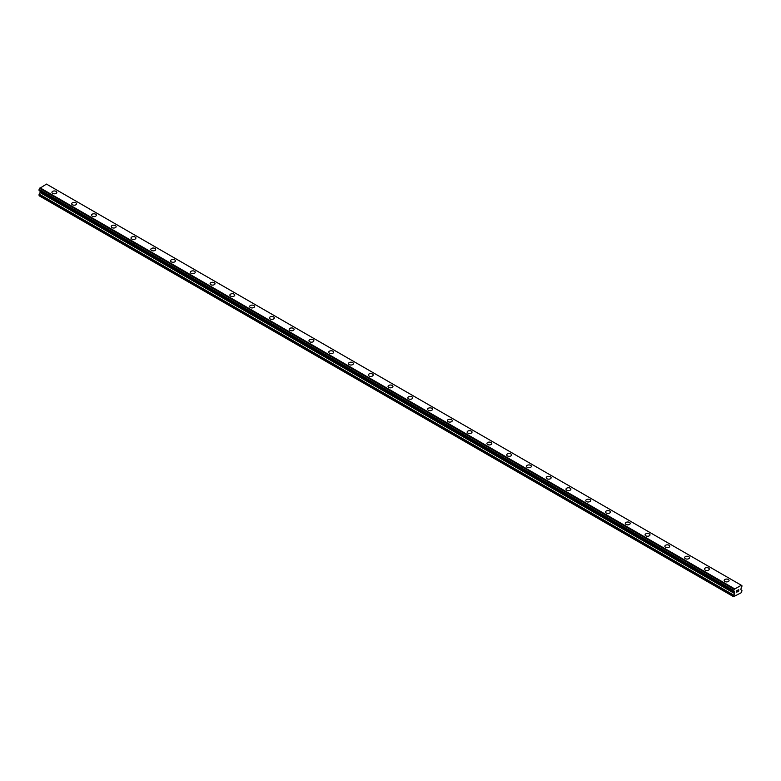 <?xml version="1.0" encoding="UTF-8"?>
<svg xmlns="http://www.w3.org/2000/svg" width="781" height="781" viewBox="0 0 781 781"><rect width="100%" height="100%" fill="white"/><g stroke="black" fill="none" stroke-linecap="round" stroke-linejoin="round"><path stroke-width="1.17" d="M51.927 192.37A2.45 1.416 180 0 1 53.44 191.072A2.45 1.416 180 0 1 56.105 191.374A2.45 1.416 180 0 1 56.818 192.38A2.45 1.416 180 0 1 55.314 193.678A2.45 1.416 180 0 1 52.639 193.376A2.45 1.416 180 0 1 51.927 192.37A2.45 1.416 180 0 1 53.44 191.072A2.45 1.416 180 0 1 56.105 191.374A2.45 1.416 180 0 1 56.818 192.37M75.874 202.796A2.45 1.416 180 0 1 76.597 203.792A2.45 1.416 180 0 1 75.083 205.091A2.45 1.416 180 0 1 72.418 204.788A2.45 1.416 180 0 1 71.696 203.792A2.45 1.416 180 0 1 73.209 202.484A2.45 1.416 180 0 1 75.874 202.796M71.696 203.792A2.45 1.416 180 0 1 73.209 202.484A2.45 1.416 180 0 1 75.874 202.787A2.45 1.416 180 0 1 76.597 203.792M91.475 215.205A2.45 1.416 180 0 1 92.978 213.896A2.45 1.416 180 0 1 95.643 214.209A2.45 1.416 180 0 1 96.366 215.205A2.45 1.416 180 0 1 94.852 216.513A2.45 1.416 180 0 1 92.187 216.2A2.45 1.416 180 0 1 91.475 215.205A2.45 1.416 180 0 1 92.978 213.906A2.45 1.416 180 0 1 95.643 214.209A2.45 1.416 180 0 1 96.366 215.205M111.244 226.617A2.45 1.416 180 0 1 112.757 225.319A2.45 1.416 180 0 1 115.422 225.621A2.45 1.416 180 0 1 116.135 226.627A2.45 1.416 180 0 1 114.622 227.925A2.45 1.416 180 0 1 111.956 227.622A2.45 1.416 180 0 1 111.244 226.617A2.45 1.416 180 0 1 112.757 225.319A2.45 1.416 180 0 1 115.422 225.621A2.45 1.416 180 0 1 116.135 226.617M131.013 238.039A2.45 1.416 180 0 1 132.526 236.731A2.45 1.416 180 0 1 135.191 237.034A2.45 1.416 180 0 1 135.914 238.039A2.45 1.416 180 0 1 134.4 239.337A2.45 1.416 180 0 1 131.735 239.035A2.45 1.416 180 0 1 131.013 238.039A2.45 1.416 180 0 1 132.526 236.731A2.45 1.416 180 0 1 135.191 237.043A2.45 1.416 180 0 1 135.914 238.039M150.792 249.451A2.45 1.416 180 0 1 152.295 248.143A2.45 1.416 180 0 1 154.96 248.456A2.45 1.416 180 0 1 155.683 249.451A2.45 1.416 180 0 1 154.169 250.76A2.45 1.416 180 0 1 151.504 250.447A2.45 1.416 180 0 1 150.792 249.451A2.45 1.416 180 0 1 152.295 248.143A2.45 1.416 180 0 1 154.96 248.456A2.45 1.416 180 0 1 155.683 249.451M170.561 260.864A2.45 1.416 180 0 1 172.074 259.556A2.45 1.416 180 0 1 174.739 259.868A2.45 1.416 180 0 1 175.452 260.864A2.45 1.416 180 0 1 173.938 262.172A2.45 1.416 180 0 1 171.273 261.86A2.45 1.416 180 0 1 170.561 260.864A2.45 1.416 180 0 1 172.074 259.565A2.45 1.416 180 0 1 174.739 259.868A2.45 1.416 180 0 1 175.452 260.864M190.33 272.276A2.45 1.416 180 0 1 191.843 270.978A2.45 1.416 180 0 1 194.508 271.28A2.45 1.416 180 0 1 195.221 272.286A2.45 1.416 180 0 1 193.717 273.584A2.45 1.416 180 0 1 191.052 273.282A2.45 1.416 180 0 1 190.33 272.276A2.45 1.416 180 0 1 191.843 270.978A2.45 1.416 180 0 1 194.508 271.28A2.45 1.416 180 0 1 195.221 272.276M214.277 282.702A2.45 1.416 180 0 1 215 283.698A2.45 1.416 180 0 1 213.486 284.997A2.45 1.416 180 0 1 210.821 284.694A2.45 1.416 180 0 1 210.109 283.698A2.45 1.416 180 0 1 211.612 282.39A2.45 1.416 180 0 1 214.277 282.702M210.109 283.698A2.45 1.416 180 0 1 211.612 282.39A2.45 1.416 180 0 1 214.277 282.693A2.45 1.416 180 0 1 215 283.698M229.878 295.111A2.45 1.416 180 0 1 231.391 293.802A2.45 1.416 180 0 1 234.056 294.115A2.45 1.416 180 0 1 234.769 295.111A2.45 1.416 180 0 1 233.255 296.419A2.45 1.416 180 0 1 230.59 296.106A2.45 1.416 180 0 1 229.878 295.111A2.45 1.416 180 0 1 231.391 293.812A2.45 1.416 180 0 1 234.056 294.115A2.45 1.416 180 0 1 234.769 295.111M249.647 306.523A2.45 1.416 180 0 1 251.16 305.225A2.45 1.416 180 0 1 253.825 305.527A2.45 1.416 180 0 1 254.538 306.533A2.45 1.416 180 0 1 253.034 307.831A2.45 1.416 180 0 1 250.369 307.529A2.45 1.416 180 0 1 249.647 306.523A2.45 1.416 180 0 1 251.16 305.225A2.45 1.416 180 0 1 253.825 305.527A2.45 1.416 180 0 1 254.538 306.523M269.416 317.945A2.45 1.416 180 0 1 270.929 316.637A2.45 1.416 180 0 1 273.594 316.94A2.45 1.416 180 0 1 274.316 317.945A2.45 1.416 180 0 1 272.803 319.244A2.45 1.416 180 0 1 270.138 318.941A2.45 1.416 180 0 1 269.416 317.945A2.45 1.416 180 0 1 270.929 316.637A2.45 1.416 180 0 1 273.594 316.949A2.45 1.416 180 0 1 274.316 317.945M289.195 329.357A2.45 1.416 180 0 1 290.708 328.049A2.45 1.416 180 0 1 293.373 328.362A2.45 1.416 180 0 1 294.086 329.357A2.45 1.416 180 0 1 292.572 330.666A2.45 1.416 180 0 1 289.907 330.353A2.45 1.416 180 0 1 289.195 329.357A2.45 1.416 180 0 1 290.708 328.059A2.45 1.416 180 0 1 293.373 328.362A2.45 1.416 180 0 1 294.086 329.357M308.964 340.77A2.45 1.416 180 0 1 310.477 339.471A2.45 1.416 180 0 1 313.142 339.774A2.45 1.416 180 0 1 313.855 340.78A2.45 1.416 180 0 1 312.351 342.078A2.45 1.416 180 0 1 309.686 341.775A2.45 1.416 180 0 1 308.964 340.77A2.45 1.416 180 0 1 310.477 339.471A2.45 1.416 180 0 1 313.142 339.774A2.45 1.416 180 0 1 313.855 340.77M328.733 352.192A2.45 1.416 180 0 1 330.246 350.884A2.45 1.416 180 0 1 332.911 351.186A2.45 1.416 180 0 1 333.633 352.192A2.45 1.416 180 0 1 332.12 353.49A2.45 1.416 180 0 1 329.455 353.188A2.45 1.416 180 0 1 328.733 352.192A2.45 1.416 180 0 1 330.246 350.884A2.45 1.416 180 0 1 332.911 351.196A2.45 1.416 180 0 1 333.633 352.192M348.511 363.604A2.45 1.416 180 0 1 350.015 362.296A2.45 1.416 180 0 1 352.69 362.609A2.45 1.416 180 0 1 353.402 363.604A2.45 1.416 180 0 1 351.889 364.912A2.45 1.416 180 0 1 349.224 364.6A2.45 1.416 180 0 1 348.511 363.604A2.45 1.416 180 0 1 350.015 362.306A2.45 1.416 180 0 1 352.69 362.609A2.45 1.416 180 0 1 353.402 363.604M368.281 375.017A2.45 1.416 180 0 1 369.794 373.718A2.45 1.416 180 0 1 372.459 374.021A2.45 1.416 180 0 1 373.172 375.026A2.45 1.416 180 0 1 371.668 376.325A2.45 1.416 180 0 1 368.993 376.022A2.45 1.416 180 0 1 368.281 375.017A2.45 1.416 180 0 1 369.794 373.718A2.45 1.416 180 0 1 372.459 374.021A2.45 1.416 180 0 1 373.172 375.017M388.05 386.439A2.45 1.416 180 0 1 389.563 385.131A2.45 1.416 180 0 1 392.228 385.433A2.45 1.416 180 0 1 392.95 386.439A2.45 1.416 180 0 1 391.437 387.737A2.45 1.416 180 0 1 388.772 387.435A2.45 1.416 180 0 1 388.05 386.439A2.45 1.416 180 0 1 389.563 385.131A2.45 1.416 180 0 1 392.228 385.433A2.45 1.416 180 0 1 392.95 386.439M407.828 397.851A2.45 1.416 180 0 1 409.332 396.543A2.45 1.416 180 0 1 412.007 396.855A2.45 1.416 180 0 1 412.719 397.851A2.45 1.416 180 0 1 411.206 399.159A2.45 1.416 180 0 1 408.541 398.847A2.45 1.416 180 0 1 407.828 397.851A2.45 1.416 180 0 1 409.332 396.543A2.45 1.416 180 0 1 412.007 396.855A2.45 1.416 180 0 1 412.719 397.851M427.597 409.264A2.45 1.416 180 0 1 429.111 407.955A2.45 1.416 180 0 1 431.776 408.268A2.45 1.416 180 0 1 432.489 409.264A2.45 1.416 180 0 1 430.985 410.572A2.45 1.416 180 0 1 428.31 410.259A2.45 1.416 180 0 1 427.597 409.264A2.45 1.416 180 0 1 429.111 407.965A2.45 1.416 180 0 1 431.776 408.268A2.45 1.416 180 0 1 432.489 409.264M447.367 420.676A2.45 1.416 180 0 1 448.88 419.377A2.45 1.416 180 0 1 451.545 419.68A2.45 1.416 180 0 1 452.267 420.686A2.45 1.416 180 0 1 450.754 421.984A2.45 1.416 180 0 1 448.089 421.681A2.45 1.416 180 0 1 447.367 420.676A2.45 1.416 180 0 1 448.88 419.377A2.45 1.416 180 0 1 451.545 419.68A2.45 1.416 180 0 1 452.267 420.676M467.145 432.098A2.45 1.416 180 0 1 468.649 430.79A2.45 1.416 180 0 1 471.314 431.092A2.45 1.416 180 0 1 472.036 432.098A2.45 1.416 180 0 1 470.523 433.396A2.45 1.416 180 0 1 467.858 433.094A2.45 1.416 180 0 1 467.145 432.098A2.45 1.416 180 0 1 468.649 430.79A2.45 1.416 180 0 1 471.314 431.102A2.45 1.416 180 0 1 472.036 432.098M486.914 443.51A2.45 1.416 180 0 1 488.428 442.202A2.45 1.416 180 0 1 491.093 442.515A2.45 1.416 180 0 1 491.805 443.51A2.45 1.416 180 0 1 490.292 444.819A2.45 1.416 180 0 1 487.627 444.506A2.45 1.416 180 0 1 486.914 443.51A2.45 1.416 180 0 1 488.428 442.212A2.45 1.416 180 0 1 491.093 442.515A2.45 1.416 180 0 1 491.805 443.51M506.684 454.923A2.45 1.416 180 0 1 508.197 453.624A2.45 1.416 180 0 1 510.862 453.927A2.45 1.416 180 0 1 511.584 454.933A2.45 1.416 180 0 1 510.071 456.231A2.45 1.416 180 0 1 507.406 455.928A2.45 1.416 180 0 1 506.684 454.923A2.45 1.416 180 0 1 508.197 453.624A2.45 1.416 180 0 1 510.862 453.927A2.45 1.416 180 0 1 511.584 454.923M526.462 466.345A2.45 1.416 180 0 1 527.966 465.037A2.45 1.416 180 0 1 530.631 465.339A2.45 1.416 180 0 1 531.353 466.345A2.45 1.416 180 0 1 529.84 467.643A2.45 1.416 180 0 1 527.175 467.341A2.45 1.416 180 0 1 526.462 466.345A2.45 1.416 180 0 1 527.966 465.037A2.45 1.416 180 0 1 530.631 465.349A2.45 1.416 180 0 1 531.353 466.345M546.231 477.757A2.45 1.416 180 0 1 547.745 476.449A2.45 1.416 180 0 1 550.41 476.761A2.45 1.416 180 0 1 551.122 477.757A2.45 1.416 180 0 1 549.609 479.065A2.45 1.416 180 0 1 546.944 478.753A2.45 1.416 180 0 1 546.231 477.757A2.45 1.416 180 0 1 547.745 476.459A2.45 1.416 180 0 1 550.41 476.761A2.45 1.416 180 0 1 551.122 477.757M566 489.179A2.45 1.416 180 0 1 567.514 487.871A2.45 1.416 180 0 1 570.179 488.174A2.45 1.416 180 0 1 570.891 489.179M570.179 488.174A2.45 1.416 180 0 1 570.891 489.17A2.45 1.416 180 0 1 569.388 490.478A2.45 1.416 180 0 1 566.723 490.175A2.45 1.416 180 0 1 566 489.17A2.45 1.416 180 0 1 567.514 487.871A2.45 1.416 180 0 1 570.179 488.174M585.779 500.592A2.45 1.416 180 0 1 587.283 499.284A2.45 1.416 180 0 1 589.948 499.586A2.45 1.416 180 0 1 590.67 500.592A2.45 1.416 180 0 1 589.157 501.89A2.45 1.416 180 0 1 586.492 501.587A2.45 1.416 180 0 1 585.779 500.592A2.45 1.416 180 0 1 587.283 499.284A2.45 1.416 180 0 1 589.948 499.596A2.45 1.416 180 0 1 590.67 500.592M605.548 512.004A2.45 1.416 180 0 1 607.062 510.696A2.45 1.416 180 0 1 609.727 511.008A2.45 1.416 180 0 1 610.439 512.004A2.45 1.416 180 0 1 608.926 513.312A2.45 1.416 180 0 1 606.261 513A2.45 1.416 180 0 1 605.548 512.004A2.45 1.416 180 0 1 607.062 510.696A2.45 1.416 180 0 1 609.727 511.008A2.45 1.416 180 0 1 610.439 512.004M625.317 523.416A2.45 1.416 180 0 1 626.831 522.118A2.45 1.416 180 0 1 629.496 522.421A2.45 1.416 180 0 1 630.208 523.416A2.45 1.416 180 0 1 628.705 524.725A2.45 1.416 180 0 1 626.04 524.422A2.45 1.416 180 0 1 625.317 523.416A2.45 1.416 180 0 1 626.831 522.118A2.45 1.416 180 0 1 629.496 522.421A2.45 1.416 180 0 1 630.208 523.416M645.086 534.829A2.45 1.416 180 0 1 646.6 533.53A2.45 1.416 180 0 1 649.265 533.833A2.45 1.416 180 0 1 649.987 534.839A2.45 1.416 180 0 1 648.474 536.137A2.45 1.416 180 0 1 645.809 535.834A2.45 1.416 180 0 1 645.086 534.829A2.45 1.416 180 0 1 646.6 533.53A2.45 1.416 180 0 1 649.265 533.833A2.45 1.416 180 0 1 649.987 534.829M664.865 546.251A2.45 1.416 180 0 1 666.378 544.943A2.45 1.416 180 0 1 669.044 545.245A2.45 1.416 180 0 1 669.756 546.251A2.45 1.416 180 0 1 668.243 547.549A2.45 1.416 180 0 1 665.578 547.247A2.45 1.416 180 0 1 664.865 546.251A2.45 1.416 180 0 1 666.378 544.943A2.45 1.416 180 0 1 669.044 545.255A2.45 1.416 180 0 1 669.756 546.251M684.634 557.663A2.45 1.416 180 0 1 686.148 556.355A2.45 1.416 180 0 1 688.813 556.668A2.45 1.416 180 0 1 689.525 557.663A2.45 1.416 180 0 1 688.022 558.971A2.45 1.416 180 0 1 685.357 558.659A2.45 1.416 180 0 1 684.634 557.663A2.45 1.416 180 0 1 686.148 556.365A2.45 1.416 180 0 1 688.813 556.668A2.45 1.416 180 0 1 689.525 557.663M704.403 569.085A2.45 1.416 180 0 1 705.917 567.777A2.45 1.416 180 0 1 708.582 568.08A2.45 1.416 180 0 1 709.304 569.085M708.582 568.08A2.45 1.416 180 0 1 709.304 569.076A2.45 1.416 180 0 1 707.791 570.384A2.45 1.416 180 0 1 705.126 570.081A2.45 1.416 180 0 1 704.403 569.076A2.45 1.416 180 0 1 705.917 567.777A2.45 1.416 180 0 1 708.582 568.08M724.182 580.498A2.45 1.416 180 0 1 725.686 579.19A2.45 1.416 180 0 1 728.361 579.492A2.45 1.416 180 0 1 729.073 580.498A2.45 1.416 180 0 1 727.56 581.796A2.45 1.416 180 0 1 724.895 581.494A2.45 1.416 180 0 1 724.182 580.498A2.45 1.416 180 0 1 725.686 579.19A2.45 1.416 180 0 1 728.361 579.502A2.45 1.416 180 0 1 729.073 580.498M736.844 590.7L736.844 591.315L737.518 590.309L736.844 590.7M736.844 591.422L736.844 592.037L736.834 591.422M736.747 592.183L737.518 591.744L736.747 592.183L736.747 590.651L737.518 590.202M738.055 590.28L738.767 589.635M738.582 590.485L738.162 591.266L738.572 590.485M738.162 591.266L738.894 590.846L738.162 591.266M737.977 591.481L738.894 590.953L737.977 591.481L738.738 589.801M733.623 591.393A0.859 0.498 -60 0 1 734.257 591.764L733.623 590.446A0.859 0.498 -60 0 0 734.228 589.323L741.267 585.272A0.859 0.498 -60 0 0 741.872 585.682L741.872 586.629A0.859 0.498 -60 0 0 741.237 587.742L740.837 589.587L741.95 590.582L741.462 592.623L733.544 596.684L734.55 593.521L40.056 192.556L39.05 195.719L733.544 596.684M734.55 593.521L734.257 591.764M40.075 191.023L40.056 192.556M39.772 190.837L734.277 591.813L39.782 190.857M39.05 190.388L733.544 591.354L39.05 190.388L39.128 189.48A0.859 0.498 -60 0 0 39.733 188.358L46.479 184.091L741.247 585.213L46.743 184.248M740.974 585.057L46.479 184.091M734.521 588.776L40.026 187.811M734.657 592.223L40.163 191.257M741.872 585.682L741.267 585.32L741.872 585.682M734.257 589.245L39.753 188.28M734.228 589.323L39.733 188.358M733.623 590.446L39.128 189.48M733.544 590.573L39.05 189.607M734.657 593.15L40.163 192.194M733.652 595.073L39.157 194.108M733.544 595.434L39.05 194.469M741.93 585.672L741.267 585.291M733.564 591.402L39.07 190.437"/></g></svg>
